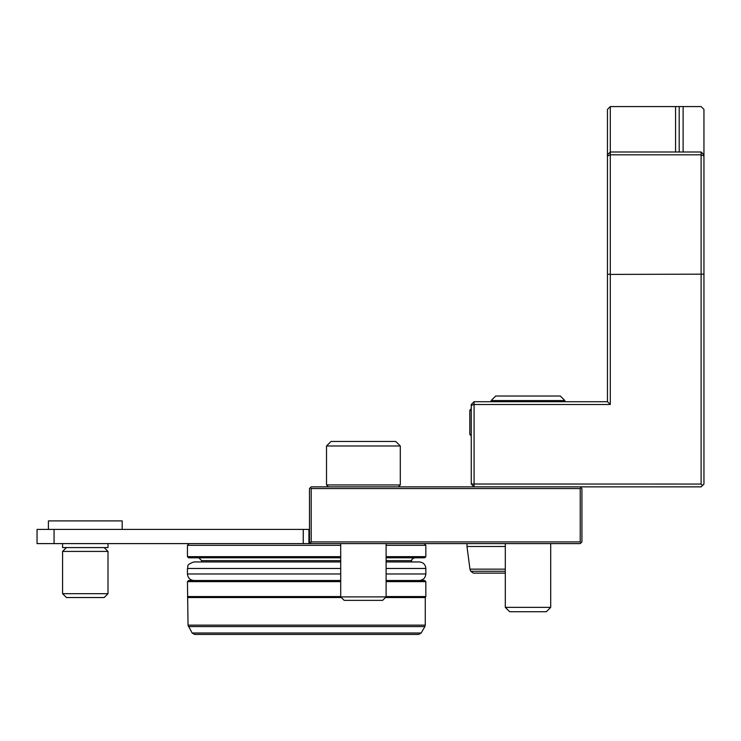 <?xml version="1.0" encoding="UTF-8"?>
<svg xmlns="http://www.w3.org/2000/svg" width="741" height="741" viewBox="0 0 741 741"><rect width="100%" height="100%" fill="white"/><g stroke="black" fill="none" stroke-linecap="round" stroke-linejoin="round"><path stroke-width="1.11" d="M471.248 434.439L469.822 434.439L469.822 410.227L471.248 408.81M471.248 435.773L469.822 434.439L471.156 435.773M471.248 410.227L469.822 410.227M607.463 154.823L607.463 109.418L610.297 106.574L610.297 151.988L701.116 151.988L703.95 154.823L703.95 484.068L701.171 486.856L474.083 486.856L471.248 484.012L701.116 484.058L701.116 154.823L610.297 154.823L610.297 274.411L607.463 274.161L607.463 154.823L610.297 151.988L610.297 154.823L607.463 155.999M703.95 274.161L610.297 274.411L610.297 404.512L474.083 404.512L474.083 486.856L311.192 486.856L310.34 487.708L311.192 488.56L311.192 541.912L580.222 541.912L580.222 488.56L311.192 488.56M703.95 154.823L703.95 109.418L701.116 106.574L610.297 106.574M607.463 401.715L607.463 274.161M610.297 404.512L607.509 401.715L474.083 401.715L474.083 404.512L471.248 405.318L471.248 404.558L474.083 401.715M471.248 484.012L471.248 405.318M701.116 486.856L702.505 485.457L701.116 484.058M702.505 485.457L703.95 484.012M703.95 155.999L701.116 154.823L701.116 151.988L703.95 154.767M675.57 151.988L675.57 106.574M679.201 151.988L679.201 106.574M683.119 151.988L683.119 106.574M108.001 593.689L104.157 597.533L66.431 597.533L62.587 593.689L62.587 551.424L108.001 551.424L108.001 593.689L62.587 593.689M108.001 543.607L108.001 547.58L62.587 547.58L62.587 543.607M382.625 600.367L344.185 600.367L340.703 596.885L386.107 596.885L382.625 600.367M340.703 543.607L340.703 596.885M311.192 541.912L310.34 542.755L309.488 541.912L309.488 488.56L310.34 487.708M580.222 488.56L581.074 487.708L581.926 488.56L581.926 541.912L581.074 542.755L580.222 541.912M581.074 487.708L580.222 486.856M581.074 542.755L580.222 543.607L311.192 543.607L310.34 542.755M308.914 543.607L308.914 529.417L37.05 529.417L37.05 543.607L311.192 543.607M550.702 543.607L550.702 607.37L505.297 607.37L505.297 543.607M505.297 573.126L473.379 573.126L470.711 571.255L469.951 569.153L466.987 546.478L505.297 546.478M466.987 546.478L466.987 543.607M340.703 557.797L188.594 557.797L187.454 556.667L187.454 545.311L340.703 545.311M386.107 545.311L425.834 545.311L424.139 543.607M550.702 607.37L546.349 611.723L509.651 611.723L505.297 607.37M469.951 569.153L505.297 569.153M386.107 557.797L424.704 557.797L425.834 556.667L425.834 545.311M198.81 557.797L201.645 560.641L340.703 560.641M201.645 561.947L201.645 560.641M340.703 573.979L187.454 573.979L187.454 568.467C188.714 566.485 185.111 564.994 193.985 561.947L340.703 561.947M386.107 561.947L419.313 561.947C423.278 562.326 425.454 564.503 425.834 568.467L425.834 573.979C425.454 577.943 423.278 580.12 419.313 580.499L386.107 580.499L419.313 580.499M340.703 580.499L188.594 580.499L187.454 581.639L340.703 581.639M386.107 580.499L424.704 580.499L425.834 581.639L386.107 581.639M194.577 634.426L418.721 634.426L194.577 634.426L192.123 632.999L188.029 625.145L187.454 581.639M187.454 596.551L340.703 596.551M386.107 596.551L425.834 596.551L425.834 581.639M188.029 597.533L341.351 597.533M385.468 597.533L425.269 597.533L425.834 596.551M400.297 445.989L326.512 445.989L326.512 484.947L400.297 484.947L400.297 445.989L395.759 441.451L331.051 441.451L326.512 445.989M328.411 486.856L326.512 484.947M122.182 529.417L122.182 520.904L48.406 520.904L48.406 529.417M491.107 400.585L495.646 396.037L560.353 396.037L564.892 400.585L491.107 400.585L491.107 401.715M187.454 556.667L340.703 556.667M386.107 556.667L425.834 556.667M303.245 543.607L303.245 529.417M470.711 571.255L505.297 571.255M54.074 529.417L54.074 543.607M386.107 560.641L411.653 560.641C411.033 560.039 411.977 559.094 414.488 557.797M187.454 568.467L340.703 568.467M386.107 568.467L425.834 568.467M386.107 573.979L425.834 573.979M188.029 625.145L425.269 625.145L425.269 597.533M188.409 626.571L424.889 626.571L425.269 625.145M192.123 632.999L421.175 632.999L424.889 626.571M66.431 547.58L62.587 551.424M104.157 547.58L108.001 551.424M386.107 543.607L386.107 596.885M189.159 543.607L187.454 545.311M411.653 561.947L411.653 560.641M187.454 573.979C187.844 577.943 190.02 580.12 193.985 580.499M421.175 632.999L418.721 634.426M398.399 486.856L400.297 484.947M564.892 400.585L564.892 401.715"/></g></svg>
